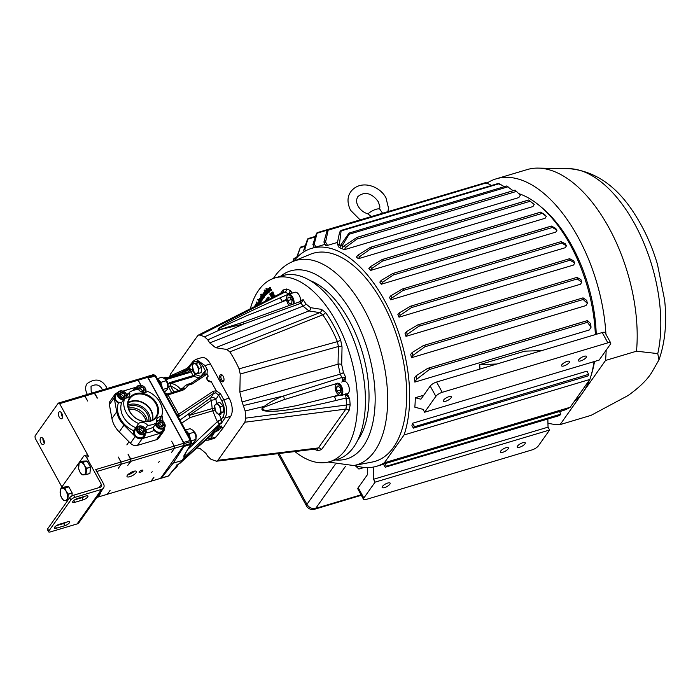 <?xml version="1.0" encoding="UTF-8"?>
<svg xmlns="http://www.w3.org/2000/svg" width="700" height="700" viewBox="0 0 700 700"><rect width="100%" height="100%" fill="white"/><g stroke="black" fill="none" stroke-linecap="round" stroke-linejoin="round"><path stroke-width="1.05" d="M145.688 416.299A13.799 10.885 -144.7 0 1 147.28 421.479A13.781 10.876 35.3 0 0 145.679 416.299A13.781 10.876 35.3 0 0 128.433 408.135A13.799 10.885 -144.7 0 1 145.688 416.299M128.109 406.56A13.799 10.885 -144.7 0 1 147.315 413.989A13.799 10.885 -144.7 0 1 148.864 421.269M129.57 411.469A16.537 13.055 35.3 0 0 150.596 421.164A16.537 13.055 35.3 0 0 156.59 403.401A16.537 13.055 35.3 0 0 135.564 393.706A16.537 13.055 35.3 0 0 129.57 411.469M129.85 411.626A15.934 12.574 35.3 0 0 155.575 417.34A15.934 12.574 35.3 0 0 155.881 403.848A15.934 12.574 35.3 0 0 142.59 394.231A15.934 12.574 35.3 0 0 129.596 398.93A15.934 12.574 35.3 0 0 129.85 411.626M152.539 419.93A15.558 12.276 35.3 0 0 151.086 410.27A15.558 12.276 35.3 0 0 128.153 402.649M151.961 420.236A15.076 11.9 35.3 0 0 150.701 410.384A15.076 11.9 35.3 0 0 128.056 403.296M150.308 420.901A15.076 11.9 35.3 0 0 148.566 413.394A15.076 11.9 35.3 0 0 127.977 405.081M145.136 433.947A6.274 4.953 -144.7 0 1 144.419 436.879A6.274 4.953 -144.7 0 1 139.291 438.541A6.274 4.953 -144.7 0 1 134.181 434.779A6.274 4.953 -144.7 0 1 133.639 430.736A23.258 18.358 -144.7 0 1 118.414 402.929L121.8 402.325L124.749 398.16A6.274 4.953 35.3 0 0 129.106 396.384A6.274 4.953 35.3 0 0 129.544 392.219L126.98 395.841M144.34 436.975A6.274 4.953 35.3 0 0 144.987 434.158M145.311 428.654L147.674 425.32A20.676 16.31 35.3 0 0 156.607 422.651L153.659 426.816L153.352 428.864L154.009 430.29A23.258 18.358 -144.7 0 1 145.81 432.941M163.345 431.296A6.274 4.953 35.3 0 0 163.992 428.479M164.141 428.269A6.274 4.953 -144.7 0 1 163.424 431.2A6.274 4.953 -144.7 0 1 154.009 430.29M129.544 392.219A20.676 16.31 35.3 0 1 138.486 389.55A6.274 4.953 35.3 0 0 147.525 391.352A20.676 16.31 35.3 0 1 161.403 416.71A6.274 4.953 35.3 0 0 157.054 418.486A6.274 4.953 35.3 0 0 156.607 422.651M118.414 402.929A6.274 4.953 -144.7 0 1 114.992 399.744A6.274 4.953 -144.7 0 1 115.001 394.59A6.274 4.953 -144.7 0 1 117.521 392.936M117.696 392.691L117.18 392.849A6.422 5.066 35.3 0 0 114.861 394.467A6.422 5.066 35.3 0 0 114.188 397.889L116.734 411.801A24.395 19.25 35.3 0 0 119.28 418.845A24.395 19.25 35.3 0 0 124.014 425.145L135.222 436.485A6.51 5.136 35.3 0 0 142.24 438.62L161.245 432.941A6.51 5.136 35.3 0 0 163.599 431.296A6.51 5.136 35.3 0 0 164.316 428.033M114.861 394.467L110.066 401.231A6.422 5.066 35.3 0 0 109.384 404.661L111.939 418.574A24.395 19.25 35.3 0 0 114.485 425.618A24.395 19.25 35.3 0 0 119.219 431.918L130.428 443.249A6.51 5.136 35.3 0 0 137.445 445.384L156.45 439.705A6.51 5.136 35.3 0 0 158.804 438.069L163.599 431.296M124.749 398.16A20.676 16.31 35.3 0 0 126.192 412.475A20.676 16.31 35.3 0 0 138.635 423.509L133.639 430.736M136.675 387.047A6.422 5.066 35.3 0 0 136.185 387.17L122.885 391.142M163.126 421.654L161.91 415.188M133.367 390.373A6.274 4.953 -144.7 0 1 134.006 388.911A6.274 4.953 -144.7 0 1 136.526 387.257M147.674 425.32A6.274 4.953 35.3 0 0 138.635 423.509M158.926 420.21L161.403 416.71M117.372 393.146A6.274 4.953 35.3 0 0 114.931 394.695M136.377 387.467A6.274 4.953 35.3 0 0 133.936 389.016M136.553 428.181A6.274 4.953 35.3 0 0 134.173 429.651M125.466 398.178A4.48 3.535 35.3 0 0 125.02 392.534A4.48 3.535 35.3 0 0 119.14 391.947A4.48 3.535 35.3 0 0 119.822 397.399A4.48 3.535 35.3 0 0 124.364 398.711M123.611 399.77A5.171 4.078 -144.7 0 1 119.175 398.116A5.171 4.078 -144.7 0 1 117.959 392.324A5.171 4.078 -144.7 0 1 125.178 392.499A5.171 4.078 -144.7 0 1 126.56 398.037M124.154 393.339A2.984 2.354 35.3 0 0 122.824 392.551A2.984 2.354 35.3 0 0 120.234 392.954A2.984 2.354 35.3 0 0 119.822 395.36A2.984 2.354 35.3 0 0 122.01 397.373A2.984 2.354 35.3 0 0 124.609 396.97A2.984 2.354 35.3 0 0 125.011 394.564A2.984 2.354 35.3 0 0 124.154 393.339M123.778 393.759L122.824 392.551L120.234 392.954L119.822 395.36L122.01 397.373L124.609 396.97L125.011 394.564L123.778 393.759M117.959 392.324L115.754 395.43A5.171 4.078 35.3 0 0 116.97 401.231A5.171 4.078 35.3 0 0 121.074 402.894M123.497 397.311L123.638 396.506L121.45 394.502L119.831 394.748M123.638 396.506L125.011 394.564M121.45 394.502L122.824 392.551M144.471 392.499A4.48 3.535 35.3 0 0 144.025 386.855A4.48 3.535 35.3 0 0 139.055 385.683A4.48 3.535 35.3 0 0 137.428 389.594M136.482 389.69A5.171 4.078 -144.7 0 1 136.964 386.645A5.171 4.078 -144.7 0 1 144.183 386.82A5.171 4.078 -144.7 0 1 145.565 392.359M141.199 391.755A2.984 2.354 35.3 0 0 143.614 391.3A2.984 2.354 35.3 0 0 144.016 388.885A2.984 2.354 35.3 0 0 143.159 387.669A2.984 2.354 35.3 0 0 141.829 386.881A2.984 2.354 35.3 0 0 139.239 387.275A2.984 2.354 35.3 0 0 138.827 389.69A2.984 2.354 35.3 0 0 139.178 390.32M141.015 391.694L143.614 391.3L144.016 388.885L141.829 386.881L139.239 387.275L138.827 389.69L139.554 390.661M136.964 386.645L134.759 389.751A5.171 4.078 35.3 0 0 134.584 390.031M142.502 391.632L142.643 390.828L140.455 388.824L138.836 389.069M142.643 390.828L144.016 388.885M140.455 388.824L141.829 386.881M156.485 422.835A4.48 3.535 35.3 0 0 158.008 426.755A4.48 3.535 35.3 0 0 163.888 427.341A4.48 3.535 35.3 0 0 163.205 421.89A4.48 3.535 35.3 0 0 156.564 422.511M156.336 421.435A5.171 4.078 -144.7 0 1 163.362 421.864A5.171 4.078 -144.7 0 1 164.579 427.656A5.171 4.078 -144.7 0 1 157.36 427.481A5.171 4.078 -144.7 0 1 155.558 424.139M162.339 422.704A2.984 2.354 35.3 0 0 161.018 421.916A2.984 2.354 35.3 0 0 158.419 422.319A2.984 2.354 35.3 0 0 158.016 424.725A2.984 2.354 35.3 0 0 160.204 426.738A2.984 2.354 35.3 0 0 162.794 426.335A2.984 2.354 35.3 0 0 163.196 423.929A2.984 2.354 35.3 0 0 162.339 422.704M161.963 423.124L161.018 421.916L158.419 422.319L158.016 424.725L160.204 426.738L162.794 426.335L163.196 423.929L161.963 423.124M153.388 427.473A5.171 4.078 35.3 0 0 155.155 430.588A5.171 4.078 35.3 0 0 162.374 430.771L164.579 427.656M161.691 426.668L161.822 425.871L159.635 423.859L158.025 424.104M161.822 425.871L163.196 423.929M159.635 423.859L161.018 421.916M144.2 427.569A4.48 3.535 35.3 0 0 138.32 426.983A4.48 3.535 35.3 0 0 139.002 432.434A4.48 3.535 35.3 0 0 144.883 433.02A4.48 3.535 35.3 0 0 144.2 427.569M138.355 433.16A5.171 4.078 -144.7 0 1 137.139 427.359A5.171 4.078 -144.7 0 1 144.357 427.543A5.171 4.078 -144.7 0 1 145.574 433.335A5.171 4.078 -144.7 0 1 138.355 433.16M143.334 428.382A2.984 2.354 35.3 0 0 142.004 427.595A2.984 2.354 35.3 0 0 139.414 427.989A2.984 2.354 35.3 0 0 139.011 430.404A2.984 2.354 35.3 0 0 141.19 432.408A2.984 2.354 35.3 0 0 143.789 432.014A2.984 2.354 35.3 0 0 144.191 429.599A2.984 2.354 35.3 0 0 143.334 428.382M142.957 428.794L142.004 427.595L139.414 427.989L139.011 430.404L141.19 432.408L143.789 432.014L144.191 429.599L142.957 428.794M137.139 427.359L134.934 430.465A5.171 4.078 35.3 0 0 136.15 436.266A5.171 4.078 35.3 0 0 143.369 436.441L145.574 433.335M142.686 432.346L142.817 431.541L140.63 429.537L139.02 429.783M142.817 431.541L144.191 429.599M140.63 429.537L142.004 427.595M220.106 375.051A3.789 1.977 -106.6 0 0 220.482 380.091A3.789 1.977 -106.6 0 0 223.554 381.342A3.789 1.977 -106.6 0 0 223.851 380.713A3.789 1.977 -106.6 0 0 222.136 374.973A3.789 1.977 -106.6 0 0 220.106 375.051M222.477 375.305A2.905 1.522 -106.6 0 0 221.716 375.191A2.905 1.522 -106.6 0 0 221.226 375.567A2.905 1.522 -106.6 0 0 221.279 378.945A2.905 1.522 -106.6 0 0 223.379 380.765A2.905 1.522 -106.6 0 0 223.869 380.389A2.905 1.522 -106.6 0 0 223.956 380.257M294.928 451.57A95.865 50.102 -106.6 0 0 329.656 461.685A95.865 50.102 -106.6 0 0 345.791 449.418A95.865 50.102 -106.6 0 0 344.033 338.047A95.865 50.102 -106.6 0 0 274.785 277.988A95.865 50.102 -106.6 0 0 258.65 290.255A95.865 50.102 -106.6 0 0 250.329 308.761M274.785 277.988L282.721 275.616A95.865 50.102 73.4 0 1 351.969 335.676A95.865 50.102 73.4 0 1 353.727 447.046A95.865 50.102 73.4 0 1 337.592 459.314L329.656 461.685M264.582 301.525L265.221 301.201M265.379 301.123L265.361 300.046L266.035 300.79M270.602 290.168L269.395 288.689L269.885 287.315L270.629 287.516L270.576 288.19L269.815 288.129L271.39 289.389L271.206 290.78L270.095 290.675L270.13 290.027L270.944 290.027M269.885 287.315L270.629 287.516L270.113 288.356M269.43 289.8L268.389 288.435L267.899 288.662L269.483 289.922L268.223 290.868L269.027 291.34L269.701 290.806L269.22 292.04M269.797 289.686L268.616 290.789L269.369 291.2M269.281 290.745L270.069 290.675L269.404 292.031M259.219 298.988L259.998 298.13L261.616 300.536L261.354 300.974L259.796 299.066L261.257 301.683L260.96 302.164L258.956 299.434L259.402 298.909M259.534 298.322L260.339 297.99L259.875 298.183L260.881 298.559L262.001 300.44L261.354 300.974M260.662 302.689L260.024 303.257L257.74 299.6L258.002 299.119L260.662 302.689L260.024 303.257M259.402 302.785L258.554 303.826L258.65 302.312L259.402 302.785L258.554 303.826M257.889 304.92L256.252 302.54L256.489 302.015L258.659 304.535M256.034 304.08L257.714 305.016M347.27 393.724L349.703 398.991L346.08 398.02L335.711 400.531C314.072 405.825 294.752 409.334 277.725 411.049C263.174 411.924 258.668 410.375 264.18 406.411C270.349 401.887 276.771 398.422 283.465 395.999L341.819 377.501L345.634 377.169L344.951 381.308M292.329 293.09L290.299 290.491L289.065 293.886L279.598 298.051C259.814 306.723 242.953 314.729 229.005 322.07C217.49 328.475 215.127 330.846 221.909 329.201L243.968 323.864L301.149 303.223L303.257 299.766L300.606 300.326M261.126 296.205L261.739 296.021M263.025 298.305L262.491 299.329L261.074 298.69L260.794 296.345L261.441 296.179L260.601 294.691L261.231 294.123L263.498 298.156L262.64 298.322L262.351 299.477M262.246 294.473L263.751 296.529L263.069 293.422L264.224 295.803L264.084 297.168L263.13 297.019L261.94 294.866L262.596 294.315L264.084 296.389M263.069 293.422L264.591 295.697L264.451 297.098L263.13 297.019M264.171 292.276L264.88 292.276L264.171 292.276M264.889 292.373L264.906 292.994L264.154 293.046L265.781 294.017L265.755 295.54L264.679 295.636L264.644 294.954L265.431 294.831M264.521 290.106L265.562 291.629L266.192 294.613L264.197 290.447L264.871 289.957L265.37 290.99M265.825 291.672L266.892 294.184L266.192 294.613M266.691 290.517L267.575 293.536L266.866 293.939L265.457 290.859L265.912 290.517M266.831 289.371L266.376 288.33L266.831 289.371M268.537 292.688L267.803 293.072L266.787 289.634L268.537 292.688L267.803 293.072M266.56 298.856L267.662 299.967M266.543 298.874L267.619 299.871M267.977 299.81L267.811 297.281L269.062 297.281L268.152 297.15L269.062 297.281L268.966 297.902L268.126 297.946L269.334 299.723M270.007 298.777L270.463 298.55M271.784 297.876L269.719 294.053L270.384 293.676L271.092 294.98M270.034 293.825L271.504 296.564L270.664 293.37L271.285 293.029L272.029 294.324M270.935 293.178L272.475 295.864L271.565 292.723L272.239 292.338L273.578 296.966M272.099 295.942L272.51 297.509M274.636 296.371L273.919 296.651L272.256 292.25L272.939 291.9L274.636 296.371L273.919 296.651M197.067 447.956L199.876 448.394L205.774 453.206L207.725 456.26L210.919 459.261L216.466 461.221L217.928 460.285L244.886 422.223L245.691 418.136L346.596 404.994L346.08 398.02A3.447 1.479 -103.6 0 0 344.838 394.45M337.969 383.154L284.104 399.639L264.477 406.998A3.447 0.866 52.7 0 0 264.18 406.411L245.157 410.944L245.691 418.136M245.157 410.944L242.078 401.966L239.855 391.965L240.214 374.027L239.085 368.821A75.88 39.655 -106.6 0 0 229.828 351.908L226.756 349.457L215.635 347.716L308.892 310.931L319.856 312.637L322.744 314.816L229.828 351.908M209.737 342.904L207.778 339.85L243.968 323.864A3.447 1.549 -108.4 0 0 242.086 322.551L299.101 301.971A3.447 1.619 -111.4 0 1 301.149 303.223L303.004 306.119L209.737 342.904L215.635 347.716M207.778 339.85L204.593 336.849L200.218 335.072L198.424 335.081L197.584 335.825L170.625 373.887L169.846 376.162M345.678 393.873L349.703 398.991L350.158 405.037A2.756 0.91 -4.3 0 0 346.596 404.994L345.887 409.08L244.886 422.223M341.731 382.086A3.447 1.522 74 0 0 341.819 377.501L340.261 374.185L338.047 364.184L338.398 346.5L337.418 341.626A85.776 44.835 -106.6 0 0 322.744 314.816A2.756 1.286 -35.4 0 0 325.517 312.428L321.484 309.374A2.756 2.284 -81.1 0 1 319.856 312.637L226.756 349.457M239.085 368.821L337.418 341.626A2.756 0.464 -22.6 0 0 340.672 340.095L342.037 346.911A2.756 1.225 1.1 0 0 338.398 346.5L240.214 374.027M264.477 406.998C259.499 410.034 266.289 410.69 268.581 410.121L277.97 409.062L296.739 405.606L339.001 395.054M335.711 400.531A3.447 1.479 -103.6 0 0 334.127 396.602L339.868 395.211M243.714 405.475L283.465 395.999A3.447 1.558 70.9 0 1 284.104 399.639M342.457 377.37A3.447 0.691 73.5 0 1 343.096 381.684L345.634 377.169L343.429 372.461A2.756 0.639 -25 0 1 340.261 374.185L242.078 401.966M314.178 449.199L317.817 450.677A2.756 2.17 112.1 0 0 316.776 448.884M350.158 405.037L349.029 410.769L321.501 449.619A2.756 2.179 35.3 0 0 318.369 447.93L316.873 448.866L216.466 461.221M291.594 293.309L290.299 290.491L286.624 288.995A2.756 2.17 -67.9 0 1 284.821 292.162L289.065 293.886A3.447 1.662 66.3 0 1 289.284 294M305.882 303.879A2.756 1.129 -32.6 0 1 303.004 306.119L308.892 310.931A2.756 2.284 -81.1 0 0 310.52 307.659L305.882 303.879L303.257 299.766L299.845 301.604A3.447 0.989 -121.2 0 1 301.683 302.899M198.424 335.081L283.098 292.136L284.821 292.162L200.218 335.072M231.595 325.999L242.086 322.551A3.447 1.549 -108.4 0 0 241.938 322.63L221.778 329C215.959 330.488 220.701 327.416 222.827 326.559L247.362 315.429L286.624 300.064M279.598 298.051A3.447 1.662 66.3 0 1 282.021 301.42L286.545 299.425M204.593 336.849L221.778 329M255.395 306.189L254.993 305.629L255.85 304.115L257.373 305.183M256.988 305.489L256.244 304.902L255.841 305.961M256.244 304.902L255.719 305.445L256.174 305.795M256.602 304.832L256.086 305.366M256.489 302.015L258.326 304.701M258.65 302.312L259.026 302.881M258.002 299.119L260.286 302.785M259.928 298.953L259.875 300.055L261.257 301.683M260.873 301.77L260.601 302.216M260.794 296.345L261.441 296.179M260.881 294.271L262.841 298.672M262.045 297.22L261.205 296.861L261.354 298.261L262.203 298.637L261.572 296.783L261.713 298.139L262.535 298.506M261.713 298.139L262.203 298.637M262.386 297.132L261.572 296.783M265.099 294.963L263.821 293.755L263.839 292.416L264.88 292.276M263.839 292.416L264.512 292.399L264.495 293.309M264.127 293.431L265.414 294.14L265.387 295.61L264.679 295.636M265.738 290.596L265.974 291.095L266.201 290.132L266.56 292.233L267.575 293.536M266.017 289.135L266.464 289.441L266.376 288.33M266.035 288.47L266.473 288.767L266.035 288.47M266.787 289.634L268.152 292.766M269.666 291.909L267.811 290.946L267.899 288.662M268.004 290.29L268.887 289.616L268.17 289.266L268.004 290.29M268.887 289.616L268.17 289.266L268.363 290.132M269.553 287.455L270.252 287.639L269.553 287.455M269.745 288.479L271.023 289.502L270.839 290.85L270.095 290.675M265.361 300.046L265.685 300.965M266.385 301.297L266.21 299.014M267.339 300.195L266.543 299.67L266.656 300.983M266.683 299.582L267.024 300.86M267.811 297.281L268.686 297.395L268.126 297.946L268.529 299.206M268.161 299.32L269.001 299.863L269.5 299.04M272.886 297.316L271.355 294.656L272.16 297.684M271.88 292.495L273.28 297.115M272.58 292.049L274.251 296.45M198.992 368.349L196.28 363.396L198.896 362.618L193.086 363.51L192.474 366.152L193.594 371.166L195.326 373.529L198.511 373.415L198.992 368.349L201.609 367.57L198.896 362.618M198.511 373.415L201.127 372.636L201.609 367.57M196.28 363.396L193.086 363.51M192.474 366.152A5.171 2.704 73.4 0 1 194.311 363.562A5.171 2.704 73.4 0 1 197.26 365.986A5.171 2.704 73.4 0 1 198.38 370.991A5.171 2.704 73.4 0 1 196.543 373.59A5.171 2.704 73.4 0 1 193.594 371.166A5.171 2.704 73.4 0 1 192.474 366.152M220.439 406.665L217.131 403.174L219.748 402.395L223.046 405.886L220.439 406.665L220.474 409.649A5.171 2.704 73.4 0 1 219.634 413.648L221.252 412.405L220.474 409.649A5.171 2.704 73.4 0 0 218.409 405.029A5.171 2.704 73.4 0 0 215.513 404.416L214.646 405.431L215.469 411.171L218.768 414.662L219.634 413.648A5.171 2.704 73.4 0 1 216.737 413.026A5.171 2.704 73.4 0 1 214.681 408.415A5.171 2.704 73.4 0 1 215.513 404.416L217.131 403.174M221.252 412.405L223.869 411.626L223.046 405.886M218.768 414.662L221.384 413.884M222.626 412.755L223.869 411.626M292.985 304.342A5.819 3.036 -106.6 0 0 291.918 297.658A5.819 3.036 -106.6 0 0 286.755 296.704A5.819 3.036 -106.6 0 0 287.787 303.485A5.819 3.036 -106.6 0 0 289.38 305.506A5.819 3.036 -106.6 0 0 289.572 305.646L289.38 305.506M286.851 296.424A6.457 3.377 73.4 0 1 286.939 296.118A6.457 3.377 73.4 0 1 288.531 294.219A6.457 3.377 73.4 0 1 292.679 297.176A6.457 3.377 73.4 0 1 294.009 303.949M300.615 301.061A6.457 3.377 -106.6 0 0 299.189 295.234A6.457 3.377 -106.6 0 0 295.041 292.276L288.531 294.219M290.176 297.194L288.05 297.264L287.726 300.641L289.537 303.949L291.664 303.87L291.979 300.493L290.176 297.194M291.716 303.293L289.537 303.949M291.454 299.53L287.726 300.641M339.517 385.079A5.819 3.036 -106.6 0 0 335.484 385.7A5.819 3.036 -106.6 0 0 337.645 394.074A5.819 3.036 -106.6 0 0 338.109 394.511A5.819 3.036 -106.6 0 0 341.863 392.648A5.819 3.036 -106.6 0 0 339.517 385.079M337.26 383.224A6.457 3.377 73.4 0 1 340.148 384.414A6.457 3.377 73.4 0 1 342.808 390.941A6.457 3.377 73.4 0 1 340.961 395.605A6.457 3.377 73.4 0 1 339.264 395.351M340.961 395.605L347.471 393.662A6.457 3.377 -106.6 0 0 349.317 388.999A6.457 3.377 -106.6 0 0 346.658 382.471A6.457 3.377 -106.6 0 0 343.77 381.281M338.039 385.744L336.376 387.249L336.928 391.072L339.132 393.4L340.786 391.904L340.235 388.071L338.039 385.744M338.783 386.531L336.376 387.249M340.515 390.005L336.928 391.072M561.837 364.752A4.55 1.47 151.3 0 0 561.566 365.829A4.55 1.47 151.3 0 0 565.075 365.505A4.55 1.47 151.3 0 0 569.266 362.539A4.55 1.47 151.3 0 0 569.546 361.463A4.55 1.47 151.3 0 0 566.029 361.786A4.55 1.47 151.3 0 0 561.837 364.752M500.657 451.115A4.55 1.47 151.3 0 0 500.377 452.183A4.55 1.47 151.3 0 0 503.895 451.867A4.55 1.47 151.3 0 0 508.086 448.892A4.55 1.47 151.3 0 0 508.358 447.816A4.55 1.47 151.3 0 0 504.84 448.14A4.55 1.47 151.3 0 0 500.657 451.115M371.262 216.492L367.946 213.938M586.154 357.49A4.55 1.47 -28.7 0 1 581.962 360.465A4.55 1.47 -28.7 0 1 578.454 360.789A4.55 1.47 -28.7 0 1 578.725 359.713A4.55 1.47 -28.7 0 1 582.916 356.738A4.55 1.47 -28.7 0 1 586.434 356.414A4.55 1.47 -28.7 0 1 586.154 357.49M382.436 486.43A4.55 1.47 151.3 0 0 382.156 487.498A4.55 1.47 151.3 0 0 385.674 487.183A4.55 1.47 151.3 0 0 389.865 484.207A4.55 1.47 151.3 0 0 390.136 483.131A4.55 1.47 151.3 0 0 386.619 483.455A4.55 1.47 151.3 0 0 382.436 486.43M517.545 446.066A4.55 1.47 151.3 0 0 517.265 447.142A4.55 1.47 151.3 0 0 520.782 446.819A4.55 1.47 151.3 0 0 524.974 443.844A4.55 1.47 151.3 0 0 525.245 442.776A4.55 1.47 151.3 0 0 521.736 443.091A4.55 1.47 151.3 0 0 517.545 446.066M451.045 397.854A4.55 1.47 -28.7 0 1 446.854 400.82A4.55 1.47 -28.7 0 1 443.345 401.144A4.55 1.47 -28.7 0 1 443.616 400.067A4.55 1.47 -28.7 0 1 447.808 397.101A4.55 1.47 -28.7 0 1 451.325 396.777A4.55 1.47 -28.7 0 1 451.045 397.854M574.192 401.572A110.267 57.627 -106.6 0 0 582.811 392.534L605.544 360.447L636.501 351.199L657.773 353.605L658.954 359.914L652.12 371.822C647.675 379.356 639.651 387.257 628.058 395.544L591.045 415.363L560.087 424.611L582.811 392.534A110.267 57.627 -106.6 0 0 589.505 379.96M590.984 375.891A110.267 57.627 -106.6 0 0 594.519 361.471M596.225 334.329A110.267 57.627 -106.6 0 0 540.347 206.395M393.435 447.44A108.544 56.726 -106.6 0 0 390.329 318.684A108.544 56.726 -106.6 0 0 310.17 254.345L292.836 261.52A106.619 55.729 73.4 0 1 371.578 324.73A106.619 55.729 73.4 0 1 374.631 451.202A106.619 55.729 73.4 0 1 353.78 465.552L372.207 462.044A108.544 56.726 -106.6 0 0 393.435 447.44M310.179 280.621A89.591 46.821 73.4 0 1 362.119 351.549A89.591 46.821 73.4 0 1 358.085 439.688A89.591 46.821 73.4 0 1 357.814 440.064M354.97 465.448L358.873 469L364.105 467.434M358.277 468.668L356.457 465.92M323.908 242.069A117.154 61.233 73.4 0 1 325.561 242.025L327.521 245.394A113.706 59.43 -106.6 0 0 325.605 245.376L323.908 242.069L326.9 231.227L327.976 229.696L485.616 182.612M327.521 245.394L337.496 242.41M392.717 273.516L381.132 280.455L379.811 282.1A113.706 59.43 73.4 0 1 381.29 284.235L555.809 232.102L556.972 230.239L552.466 227.456L551.372 226.065L392.717 273.516C394.1 273.297 394.293 273.796 393.277 275.012L552.466 227.456M344.312 249.716A113.706 59.43 -106.6 0 0 339.185 247.634L337.225 243.828A117.154 61.233 73.4 0 1 339.386 244.545L340.865 247.091L340.769 245.053A117.154 61.233 73.4 0 1 342.23 245.648L342.44 247.721L343.621 246.26A117.154 61.233 73.4 0 1 345.809 247.319L344.312 249.716L518.831 197.584L520.327 195.186L515.095 190.111L357 237.388C358.015 237.361 357.98 237.93 356.912 239.076L516.766 191.327M370.396 247.328L357.919 255.176L356.361 257.11A113.706 59.43 73.4 0 1 358.391 258.703L532.91 206.57L534.205 204.479L528.666 199.99L370.396 247.328C371.569 247.231 371.613 247.774 370.527 248.946L530.163 201.259M382.2 259.516L370.256 266.805L368.856 268.546A113.706 59.43 73.4 0 1 370.562 270.428L545.081 218.295L546.289 216.361L540.663 212.126L382.2 259.516C383.486 259.368 383.6 259.884 382.541 261.074L541.957 213.456M595.341 334.591A113.706 59.43 -106.6 0 0 570.264 244.834A113.706 59.43 -106.6 0 0 519.015 193.707M594.046 361.611A113.706 59.43 -106.6 0 1 589.864 379.444L404.084 434.945A113.706 59.43 -106.6 0 0 384.484 300.326A113.706 59.43 -106.6 0 0 311.561 248.369A113.706 59.43 -106.6 0 0 293.738 261.152M390.757 295.864A117.154 61.233 73.4 0 1 391.912 297.981L402.885 290.544C403.812 289.31 403.55 288.838 402.098 289.118L390.757 295.864L389.463 297.465A113.706 59.43 73.4 0 1 390.119 298.646A113.706 59.43 73.4 0 1 390.757 299.836L565.276 247.704L566.431 245.849L561.855 243.057L561.067 241.631L565.276 243.731A117.154 61.233 -106.6 0 1 566.431 245.849M399.192 312.935A117.154 61.233 73.4 0 1 400.199 315.28L399.017 317.179A113.706 59.43 -106.6 0 0 397.889 314.545L399.192 312.935L410.392 306.259C411.88 305.926 412.213 306.381 411.39 307.624L570.141 260.199L569.581 258.703L573.702 260.803A117.154 61.233 -106.6 0 1 574.718 263.148L570.141 260.199M399.017 317.179L573.528 265.046L574.718 263.148M412.178 352.485A117.154 61.233 73.4 0 1 412.842 355.486L411.442 357.717A113.706 59.43 -106.6 0 0 410.725 354.287L412.178 352.485L423.412 345.555C424.909 345.135 425.39 345.546 424.856 346.789L583.179 299.495L583.048 297.868L586.696 300.352A117.154 61.233 -106.6 0 1 587.352 303.354L583.179 299.495M411.442 357.717L585.961 305.585L587.352 303.354M406.385 331.721A117.154 61.233 73.4 0 1 407.243 334.346L405.983 336.359A113.706 59.43 -106.6 0 0 405.037 333.392L406.385 331.721L417.541 325.001C419.046 324.625 419.449 325.054 418.757 326.305L577.299 278.941L576.949 277.384L580.904 279.589A117.154 61.233 -106.6 0 1 581.761 282.214L577.299 278.941M405.983 336.359L580.501 284.226L581.761 282.214M412.475 423.273L586.994 371.14L588.63 374.334L414.592 426.711L412.475 423.273A113.706 59.43 73.4 0 1 411.924 425.635L413.368 428.111L587.886 375.979L588.429 375.209A117.154 61.233 -106.6 0 0 588.63 374.334M591.028 327.267L589.347 329.963L414.829 382.095L416.509 379.4L429.345 369.53L587.457 322.297L591.028 327.267A117.154 61.233 -106.6 0 0 590.66 323.645L587.466 320.582L427.691 368.358C429.152 367.92 429.704 368.314 429.345 369.53M416.509 379.4A117.154 61.233 73.4 0 0 416.141 375.777L414.47 377.86A113.706 59.43 73.4 0 1 414.829 382.095M479.938 369.066A113.706 59.43 -106.6 0 0 479.701 364.613L524.738 351.164L541.923 350.551L602.227 332.535A5.425 1.75 -28.7 0 1 605.062 332.649L610.706 342.947A5.425 1.75 151.3 0 0 607.871 342.834L602.227 332.535M610.706 342.947A5.425 1.75 151.3 0 1 610.374 344.234L599.139 360.098L424.62 412.23L423.054 409.369L414.838 407.19A113.706 59.43 -106.6 0 0 415.301 397.731L423.736 395.211M367.964 213.911A7.709 2.485 -28.7 0 1 374.911 209.676A7.709 2.485 -28.7 0 1 379.986 209.405L382.506 213.141M559.571 411.635L562.424 410.786A113.706 59.43 -106.6 0 0 570.133 407.295L384.352 462.787A113.706 59.43 -106.6 0 1 376.652 466.279A113.706 59.43 -106.6 0 1 354.743 465.369M385.219 467.241L383.46 464.214A113.706 59.43 -106.6 0 0 384.991 463.645L559.51 411.512L560.849 414.129L559.624 415.52L385.787 467.031A117.154 61.233 73.4 0 1 385.219 467.241L385.709 467.477M373.249 467.093L373.52 479.281L375.086 482.142L363.842 498.006A5.425 1.75 151.3 0 0 363.519 499.284L357.875 488.985A5.425 1.75 -28.7 0 1 358.207 487.707L367.526 474.556L367.377 467.6M560.849 414.129L386.339 466.261L384.991 463.645M416.141 375.777L427.691 368.358M587.545 320.609L587.457 322.297M400.199 315.28L411.39 307.624M410.392 306.259L569.581 258.703M412.842 355.486L424.856 346.789M423.412 345.555L583.048 297.868M407.243 334.346L418.757 326.305M417.541 325.001L576.949 277.384M402.098 289.118L561.067 241.631M391.912 297.981L390.757 299.836M381.132 280.455A117.154 61.233 73.4 0 1 382.454 282.371L393.277 275.012M382.454 282.371L381.29 284.235M556.972 230.239A117.154 61.233 -106.6 0 0 555.651 228.322L551.469 226.091M345.809 247.319L356.912 239.076M343.621 246.26L357 237.388M357.919 255.176A117.154 61.233 73.4 0 1 359.695 256.611L370.527 248.946M359.695 256.611L358.391 258.703M534.205 204.479A117.154 61.233 -106.6 0 0 533.724 204.076L528.719 200.034L370.991 247.144M370.256 266.805A117.154 61.233 73.4 0 1 371.77 268.494L382.541 261.074M371.77 268.494L370.562 270.428M546.289 216.361A117.154 61.233 -106.6 0 0 544.775 214.673L540.733 212.161M386.339 466.261L385.787 467.031M414.12 426.466A117.154 61.233 73.4 0 1 413.91 427.341L413.368 428.111M513.117 190.697L507.08 186.375M342.23 245.648L349.099 234.264L348.976 233.091L340.769 245.053M504.35 186.681L499.214 183.697C498.164 183.269 498.251 183.47 499.476 184.293M339.386 244.545L341.101 230.93L499.214 183.697M337.225 243.828L339.614 232.05L341.101 230.93L340.777 230.501L498.461 183.4M304.308 251.58L303.686 250.364A117.154 61.233 73.4 0 1 304.789 249.436L308.044 238.586L315.525 236.346M304.789 249.436L305.602 250.845M303.686 250.364L307.204 240.039C307.816 238.665 308.096 238.35 308.035 239.111L315.341 236.924M491.549 185.465L486.491 182.875C485.293 182.499 485.31 182.726 486.535 183.54M325.561 242.025L328.169 230.169L486.491 182.875M314.414 247.52L312.9 244.571A117.154 61.233 73.4 0 1 314.248 244.046L317.205 232.645L475.466 185.64M314.248 244.046L315.989 247.047M312.9 244.571L316.234 234.132C316.864 232.767 317.214 232.435 317.284 233.144L327.512 230.09M296.94 257.749L300.239 247.73L296.363 258.072M305.078 246.286L300.239 247.73L300.326 247.179L305.27 245.7M293.011 261.45L293.842 258.904L296.257 258.178M292.845 261.52L293.983 258.335L296.529 257.574M589.864 379.444L570.133 407.295M404.084 434.945L384.352 462.787M413.91 427.341L414.592 426.711M588.429 375.209L588.508 374.762M442.216 392.315A5.425 1.75 151.3 0 0 435.855 396.366L430.22 386.067A5.425 1.75 -28.7 0 1 436.581 382.025L442.216 392.315L607.871 342.834M424.62 412.23L435.855 396.366M436.581 382.025L541.923 350.551M430.22 386.067L420.901 399.219L415.301 397.731M363.519 499.284A5.425 1.75 151.3 0 0 366.345 499.398L532 449.916A5.425 1.75 151.3 0 0 538.361 445.874L549.605 430.01L375.086 482.142M373.52 479.281L548.039 427.149L549.605 430.01M547.855 419.037L548.039 427.149M479.701 364.613L496.886 364.009M605.544 360.447A127.496 66.631 -106.6 0 0 606.156 350.184M605.92 334.215A127.496 66.631 -106.6 0 0 496.204 178.832A127.496 66.631 -106.6 0 0 486.972 183.111M547.942 423.141A127.496 66.631 -106.6 0 0 560.087 424.611M636.501 351.199A127.496 66.631 -106.6 0 0 538.151 168.105A127.496 66.631 -106.6 0 0 527.17 169.584L496.204 178.832M61.259 412.598A3.657 1.916 -106.6 0 0 62.038 416.255A3.657 1.916 -106.6 0 0 62.606 417.086M61.828 413.429A3.657 1.916 73.4 0 1 61.574 418.766A3.657 1.916 73.4 0 1 59.229 417.095A3.657 1.916 73.4 0 1 59.483 411.757A3.657 1.916 73.4 0 1 61.828 413.429M42.954 438.436A3.657 1.916 -106.6 0 0 43.732 442.094A3.657 1.916 -106.6 0 0 44.301 442.925M43.523 439.267A3.657 1.916 73.4 0 1 43.269 444.605A3.657 1.916 73.4 0 1 40.924 442.934A3.657 1.916 73.4 0 1 41.169 437.596A3.657 1.916 73.4 0 1 43.523 439.267M213.159 431.375A2.984 0.963 151.3 0 0 214.646 431.471A2.984 0.963 151.3 0 0 217.289 430.124A2.984 0.963 151.3 0 0 218.435 428.601A2.984 0.963 151.3 0 0 218.26 428.382A2.984 0.963 151.3 0 0 216.93 428.426A2.984 0.963 151.3 0 0 215.574 428.969A2.984 0.963 151.3 0 0 214.9 429.354M146.107 421.523A13.781 10.876 35.3 0 0 144.699 417.681A13.781 10.876 35.3 0 0 128.782 409.246M158.515 462.289L159.609 461.414L158.515 462.289M151.174 472.649L152.268 471.782L151.174 472.649M140.21 472.343A2.152 0.691 151.3 0 0 142.161 471.31A2.152 0.691 151.3 0 0 142.861 470.225A2.152 0.691 151.3 0 0 141.741 470.181A2.152 0.691 151.3 0 0 139.781 471.214A2.152 0.691 151.3 0 0 139.081 472.299A2.152 0.691 151.3 0 0 140.21 472.343M169.855 377.37L169.391 376.434L169.697 377.011L169.391 376.434L168.7 377.886M207.174 379.767A3.447 2.721 35.3 0 0 211.347 381.841L207.13 379.829L207.156 376.967A3.447 2.721 35.3 0 0 207.174 379.767M79.853 471.835A6.422 3.36 73.4 0 1 79.214 463.278A6.422 3.36 73.4 0 1 84.42 465.395A6.422 3.36 73.4 0 1 85.059 473.952A6.422 3.36 73.4 0 1 79.853 471.835L78.654 468.685A7.42 3.876 73.4 0 1 78.619 468.545L79.205 462.35A7.42 3.876 73.4 0 1 79.257 462.28L83.16 462.14A7.42 3.876 73.4 0 1 83.239 462.21L84.446 465.369L86.555 468.265A7.42 3.876 73.4 0 1 86.59 468.405L86.004 474.6A7.42 3.876 73.4 0 1 85.951 474.67L82.049 474.81A7.42 3.876 73.4 0 1 81.97 474.74L79.861 471.844M61.547 497.674A6.422 3.36 73.4 0 1 60.909 489.116A6.422 3.36 73.4 0 1 66.115 491.234A6.422 3.36 73.4 0 1 66.754 499.782A6.422 3.36 73.4 0 1 61.547 497.674M64.934 488.049L66.141 491.207L68.25 494.104A7.42 3.876 73.4 0 1 68.285 494.244L67.699 500.43A7.42 3.876 73.4 0 1 67.646 500.509L63.744 500.649A7.42 3.876 73.4 0 1 63.665 500.579L61.556 497.683L60.349 494.524A7.42 3.876 73.4 0 1 60.314 494.384L60.9 488.189A7.42 3.876 73.4 0 1 60.953 488.119L64.855 487.979A7.42 3.876 73.4 0 1 64.934 488.049L68.862 486.876L72.17 492.931A7.42 3.876 73.4 0 1 72.205 493.071L68.285 494.244M196.035 437.273A4.253 2.223 -106.6 0 0 195.116 433.186A4.253 2.223 -106.6 0 0 194.565 432.346M196.053 437.57L196.105 437.395A3.43 1.794 -106.6 0 0 195.492 433.396A3.43 1.794 -106.6 0 0 194.556 432.206L194.416 432.092M190.251 438.856A7.446 3.894 -106.6 0 0 188.107 432.915A7.446 3.894 -106.6 0 0 185.789 430.692M167.895 385.875A4.253 2.223 -106.6 0 0 166.976 381.78A4.253 2.223 -106.6 0 0 166.425 380.94M167.912 386.164L167.965 385.998A3.43 1.794 -106.6 0 0 167.352 381.999A3.43 1.794 -106.6 0 0 166.416 380.8L166.276 380.686M162.111 387.459A7.446 3.894 -106.6 0 0 160.536 382.445A7.446 3.894 -106.6 0 0 157.649 379.295M201.127 376.521L194.924 374.456L192.815 370.598L189.438 368.305L189.735 370.554L188.449 371.814L164.798 378.884M188.912 371.613A3.447 2.695 39.7 0 0 188.702 369.189L189.438 368.305L193.008 375.655L169.312 382.734L168.026 383.924M221.235 427.945L221.594 426.213L218.041 426.151L211.347 433.816C210.088 435.505 210.665 435.269 213.097 433.116L221.235 427.945L223.711 427.21L230.711 416.281A13.781 7.201 73.4 0 0 229.171 398.178L223.808 399.779A1.654 0.534 151.3 0 0 221.891 400.977C224.858 407.26 225.199 412.598 222.915 417.007L221.366 419.283A3.447 0.63 -22.8 0 1 217.114 421.26L219.222 424.016A3.447 2.415 -169.9 0 1 220.089 423.517L221.077 423.736L221.401 419.466L219.345 414.488M221.436 426.002A6.895 2.223 -28.7 0 1 220.045 428.418M129.832 476.709A5.364 1.732 151.3 0 0 134.715 474.119A5.364 1.732 151.3 0 0 136.439 471.424A5.364 1.732 151.3 0 0 133.648 471.327A5.364 1.732 151.3 0 0 128.8 473.883A5.364 1.732 151.3 0 0 127.024 476.577A5.364 1.732 151.3 0 0 129.832 476.709M134.479 471.126A5.285 1.706 -28.7 0 1 128.704 474.548A5.285 1.706 -28.7 0 1 128.161 474.696L128.074 474.521A5.285 1.706 151.3 0 0 128.074 474.521L128.082 474.512M212.117 432.705A4.979 1.61 151.3 0 0 216.134 431.585A4.979 1.61 151.3 0 0 220.168 428.146A4.979 1.61 151.3 0 0 216.204 427.954M169.697 377.011L179.498 373.257A1.654 0.919 -113.4 0 0 178.255 372.566A1.654 0.919 -113.4 0 0 178.045 372.733M99.076 487.602L101.351 484.391L86.502 457.275A3.447 1.802 -106.6 0 0 84.297 455.7L86.433 455.061A3.447 1.802 73.4 0 1 88.646 456.636L59.64 403.655L58.301 403.113L35 435.995L35.166 438.2L61.871 486.972M152.617 374.99A1.654 0.866 73.4 0 1 152.871 374.806A1.654 0.866 73.4 0 1 153.23 374.832L154.306 375.296A1.654 0.866 73.4 0 1 155.015 376.023L190.286 440.457A1.654 0.534 -28.7 0 1 191.153 440.493L155.873 376.058A1.654 1.654 0 0 0 155.085 375.34A1.654 1.321 -66.6 0 1 155.671 375.944M218.321 425.959A5.766 1.864 -28.7 0 1 220.36 426.3A5.766 1.864 -28.7 0 1 220.404 426.396M217.954 426.239A5.775 1.864 -28.7 0 1 220.465 426.484A5.775 1.864 -28.7 0 1 220.482 427.175L220.168 428.146M58.301 403.113L83.466 395.596L84.805 396.139L87.666 401.012A48.239 25.209 -106.6 0 0 87.413 400.908M96.871 497.394L97.755 497.131L100.748 493.097L97.921 497.088L107.31 494.279L110.136 490.289L107.441 494.095M118.388 457.494A48.239 25.209 -106.6 0 0 118.361 457.074L120.89 462.044L121.047 464.249L96.784 471.502M121.047 464.249L118.396 468.186A48.239 25.209 -106.6 0 0 118.414 467.976M84.805 396.139L59.64 403.655M103.486 488.058L79.013 522.602A5.241 4.13 -144.7 0 1 77.123 523.924L101.596 489.379A5.241 4.13 35.3 0 0 103.486 488.058A5.241 4.13 35.3 0 0 103.486 483.752L95.725 469.569L120.89 462.044M96.889 397.898A48.239 25.209 -106.6 0 1 97.396 398.108L94.36 393.286L84.971 396.086L83.562 395.64M84.971 396.086L87.666 401.012M128.082 454.169L130.786 459.095L130.944 461.291L127.785 465.386L130.611 461.396L130.445 459.191L128.082 454.169A48.239 25.209 -106.6 0 1 128.153 455M94.36 393.286L93.021 392.735L83.632 395.544M130.611 461.396L121.222 464.196L121.056 462L130.445 459.191M107.651 494.174L150.999 481.233L153.991 477.19L151.165 481.18L160.554 478.371L183.855 445.489L183.689 443.284L181.16 438.314A48.239 25.209 73.4 0 1 181.195 438.725M171.64 441.586A48.239 25.209 73.4 0 0 171.605 441.166L174.134 446.145L174.3 448.341L130.944 461.291M171.657 452.069A48.239 25.209 73.4 0 1 171.64 452.279L174.3 448.341M140.656 385A48.239 25.209 73.4 0 1 140.91 385.105L138.049 380.231L136.71 379.689L93.362 392.639L94.701 393.181L97.396 398.108M130.786 459.095L174.134 446.145M138.049 380.231L94.701 393.181M150.22 382.148A48.239 25.209 73.4 0 1 150.474 382.252L181.16 438.314M150.474 382.252L147.604 377.379L146.265 376.836L136.815 379.733M171.605 441.166L174.3 446.092L183.689 443.284M171.64 452.279L174.466 448.298L174.3 446.092M183.855 445.489L174.466 448.298M147.604 377.379L138.215 380.179L140.91 385.105M101.351 484.391A2.616 2.065 -144.7 0 1 101.351 486.544A2.616 2.065 -144.7 0 1 100.406 487.209L73.719 495.18L74.909 497.35A3.447 1.111 151.3 0 0 70.866 499.923L69.676 497.744A3.447 1.111 -28.7 0 1 73.719 495.18M101.596 489.379L74.909 497.35M118.361 457.074L121.056 462M138.215 380.179L136.876 379.636M77.123 523.924L50.435 531.895A3.447 1.111 151.3 0 1 48.633 531.825L47.442 529.646A3.447 1.111 -28.7 0 1 47.653 528.832L69.676 497.744M67.2 501.252L66.832 500.596M118.396 468.186L121.222 464.196M167.711 476.184A1.654 0.866 -106.6 0 0 168.026 476.192L161.324 478.196A1.654 0.866 73.4 0 0 161.586 478.012L164.386 474.302A48.239 25.209 73.4 0 1 163.555 474.329M164.386 474.302L173.119 463.19L181.248 450.669A48.239 25.209 -106.6 0 0 181.396 448.954M181.239 449.181A48.239 25.209 73.4 0 1 181.099 450.713M161.324 478.196A1.654 0.866 73.4 0 1 160.965 478.17L160.764 478.082M181.248 450.669L183.942 446.451L190.645 444.447A1.654 1.312 30.8 0 0 191.293 443.957L191.293 443.957A1.654 1.312 30.8 0 0 191.424 443.161M183.986 443.66L190.645 441.665A1.654 0.866 73.4 0 0 190.286 440.457L183.619 442.444A1.654 0.866 73.4 0 1 183.986 443.66L184.117 445.498A1.654 0.866 73.4 0 1 183.942 446.451M183.619 442.444L150.64 382.2A48.239 25.209 -106.6 0 0 150.133 381.999M181.396 439.092A48.239 25.209 -106.6 0 0 181.335 438.261M150.64 382.2L148.347 378.017L155.015 376.023A1.654 0.534 -28.7 0 1 155.873 376.058M145.985 376.915A1.654 0.866 73.4 0 1 146.169 376.81A1.654 0.866 73.4 0 1 146.528 376.836L147.648 377.291A1.654 0.866 73.4 0 1 148.347 378.017M210.656 434.945L182.219 460.469L173.119 463.19M178.377 417.165L178.789 415.993L177.179 414.969L178.657 414.234A1.654 0.919 56.3 0 1 179.218 416.229L213.579 393.348L215.749 392.892L218.627 395.019L221.891 400.977M178.789 415.993A3.447 1.741 2 0 0 178.106 416.666M179.218 416.229L178.736 416.526A3.447 2.712 29.2 0 0 178.264 416.946M191.52 442.951L191.345 441.123A1.654 0.569 -5.5 0 1 190.645 441.665L190.82 443.494A1.654 0.569 -5.5 0 0 191.52 442.951A1.654 1.654 0 0 1 191.293 443.957L183.768 456.006L184.03 456.759L186.112 452.261M192.815 370.598A1.654 0.534 -28.7 0 1 190.899 371.805L189.508 372.575A1.654 0.866 -106.6 0 0 188.449 371.814M173.854 391.965L170.336 385.534L170.249 383.512L193.944 376.434A1.654 0.866 73.4 0 1 193.008 375.655A1.654 0.534 -28.7 0 0 194.924 374.456A1.654 1.365 -91.4 0 1 193.944 376.434L199.491 378.026M183.094 388.561L181.309 389.69L182.91 390.189L185.404 388.517L183.549 387.966L183.076 388.544L185.404 388.517L188.265 385.201L192.308 383.924L206.308 374.605L207.051 373.993L207.252 369.539A1.654 0.534 151.3 0 0 205.336 370.746L200.83 376.162A1.654 1.199 -59.6 0 1 200.699 376.81M183.575 387.537L180.617 389.252C177.188 385.42 173.731 383.504 170.249 383.512A1.654 0.866 73.4 0 1 169.312 382.734M168.018 385.796L171.657 392.665M178.614 390.451L170.336 385.534A1.654 0.534 -28.7 0 1 168.42 386.741M181.825 389.375A1.654 1.199 41 0 1 180.617 389.252L180.469 389.865M186.996 384.615L184.398 386.348L182.21 389.095M188.265 385.201A1.654 0.814 -107.5 0 0 187.232 384.44L184.398 386.348L183.549 387.966A1.654 1.321 -140.9 0 1 183.339 388.342L183.339 388.342A1.654 1.339 -140.3 0 1 183.278 388.412M183.549 387.966A1.654 1.339 -140.3 0 1 183.339 388.342L183.234 388.439M218.89 425.74L219.94 424.086L221.077 423.736L225.015 417.979C227.588 412.974 227.185 406.91 223.808 399.779L220.553 393.82L216.213 390.723L213.019 391.361A1.654 0.919 56.3 0 1 213.579 393.348L210.866 397.766A3.447 1.619 54.4 0 0 211.312 400.312L212.205 408.555L189.429 415.363L211.312 400.312L215.915 399.438A3.447 2.564 31.6 0 0 210.866 397.766L179.97 420.07M214.664 408.319A3.447 1.286 -0.4 0 0 212.205 408.555A3.447 1.802 73.4 0 0 212.713 410.795L217.114 421.26M181.65 423.141L189.936 417.602A3.447 1.802 73.4 0 1 189.429 415.363A3.447 1.146 52 0 1 189.131 413.945A3.447 1.899 56.2 0 0 189.936 417.602L212.713 410.795A3.447 0.63 -22.8 0 0 215.014 409.929M221.401 419.466A3.447 0.464 -27.4 0 1 217.324 421.715L188.317 448.954M219.905 424.13A3.447 2.695 32.3 0 0 218.969 424.655A3.447 2.748 30.4 0 1 219.94 424.086L220.089 423.517A3.447 2.887 -39.5 0 1 221.287 422.826A3.447 2.975 -8.7 0 0 219.222 424.016L217.989 426.204M184.03 456.759L184.231 457.275L179.935 463.339L213.097 433.116M213.019 391.361L178.657 414.234L168.061 394.896L182.91 390.189L181.624 389.541M211.347 381.841L216.213 390.723L215.749 392.892M220.553 393.82A1.654 0.534 151.3 0 0 218.627 395.019L215.915 399.438L216.606 403.541M166.206 394.922A3.447 1.111 -28.7 0 0 168.061 394.896L167.282 394.144M167.659 393.96A3.447 2.949 -87.4 0 1 166.775 394.074A3.447 2.949 -87.4 0 1 166.766 394.074A3.447 2.949 -87.4 0 1 165.524 393.689M164.071 391.536L177.179 414.969M147.648 377.291L154.306 375.296A1.654 1.321 -66.6 0 1 155.085 375.34L154.009 374.868A1.654 1.654 0 0 0 152.871 374.806L146.169 376.81M146.528 376.836L153.23 374.832A1.654 1.321 -66.6 0 1 154.009 374.868M190.479 370.221A1.654 0.989 18.6 0 0 189.735 370.554L188.195 371.998M207.252 369.539L205.074 365.549L196.018 359.319L193.209 361.226L188.37 367.054A1.654 1.295 39.7 0 0 188.309 368.489L193.156 362.661C196.315 359.835 199.649 361.2 203.157 366.756L205.336 370.746L204.732 374.159A1.654 0.919 -123.7 0 1 204.855 374.045L207.025 373.966M185.447 372.715A3.447 1.802 73.4 0 1 184.704 371.7L179.498 373.257L186.331 369.959L185.867 368.926L188.37 367.054M186.331 369.959L188.309 368.489L188.702 369.189A3.447 1.111 -28.7 0 1 184.704 371.7L184.398 371.14A1.654 0.919 -113.4 0 0 183.155 370.449L183.155 370.449A1.654 0.919 -113.4 0 0 182.945 370.615M196.018 359.319L201.591 357.656A13.781 7.201 73.4 0 1 210.438 363.947L229.171 398.178M206.308 374.605A1.654 0.919 -123.7 0 0 204.855 374.045L191.056 383.233M192.308 383.924L190.881 383.373M187.232 384.44L191.004 383.267M207.174 376.933L207.156 376.967A3.447 2.721 35.3 0 1 208.224 376.136L207.051 373.993M177.852 464.765L212.091 434.499A3.447 2.748 -114.3 0 1 212.389 434.385L214.034 433.685L212.957 434.586L209.825 435.803M176.54 465.028C177.87 464.642 178.071 464.756 177.135 465.36L177.984 464.66M214.077 432.539L212.389 434.385A3.447 1.19 69.5 0 1 212.957 434.586A3.447 1.943 60.5 0 0 211.96 434.569M205.713 440.178L208.346 440.134L210.376 438.646L214.034 433.685L212.888 434.026A3.447 2.678 40 0 0 211.969 434.525L211.558 434.84M212.923 433.983A3.447 2.748 38.5 0 0 211.986 434.507M168.831 475.668A1.654 1.654 0 0 1 168.026 476.192A1.654 0.866 -106.6 0 0 168.289 476.009A1.654 1.295 39.7 0 0 168.831 475.668L177.896 464.756M208.346 437.806A1.654 1.356 -143.6 0 0 210.376 438.646L216.064 436.94A13.781 7.201 73.4 0 1 213.92 438.471L208.346 440.134M216.064 436.94L223.711 427.21M181.186 438.305A48.239 25.209 73.4 0 1 181.221 438.777M157.29 378.639L161.936 377.248L164.71 378.805L166.197 380.748L167.65 384.169L167.808 387.984L167.125 389.664L164.553 391.904M160.134 381.762L161.184 382.244L161.114 383.635M166.197 380.748L161.184 382.244M167.843 387.686A6.466 3.377 -106.6 0 0 167.869 387.406L167.808 388.036L163.161 389.375M167.869 387.406A6.466 3.377 -106.6 0 0 167.65 384.169A6.466 3.377 -106.6 0 0 165.559 379.671A6.466 3.377 -106.6 0 0 165.515 379.619M185.43 430.036L190.076 428.654L192.85 430.203L194.338 432.145L195.79 435.575L195.956 439.381L193.305 443.126L191.424 443.686M188.274 433.169L189.332 433.641L189.254 435.033M194.338 432.145L189.332 433.641M195.982 439.092A6.466 3.377 -106.6 0 0 196.018 438.812L195.947 439.442L191.275 440.781M196.018 438.812A6.466 3.377 -106.6 0 0 195.79 435.575A6.466 3.377 -106.6 0 0 193.699 431.069A6.466 3.377 -106.6 0 0 193.655 431.016M177.669 464.949L176.96 466.9L174.204 469.201M47.653 528.832L48.843 531.011A3.447 1.111 151.3 0 0 48.633 531.825M79.109 462.639L61.688 487.226A3.447 1.802 -106.6 0 0 61.364 487.996M84.297 455.7A3.447 1.802 -106.6 0 0 83.711 456.137L79.397 462.236M74.638 499.861L81.987 497.665A3.859 1.242 151.3 0 0 84.822 496.291M56.332 525.7L63.683 523.504A3.859 1.242 151.3 0 0 66.517 522.13M48.843 531.011L70.866 499.923M74.734 502.364L83.178 499.835A3.859 1.242 151.3 0 0 86.678 497.989A3.859 1.242 151.3 0 0 87.929 496.046A3.859 1.242 151.3 0 0 85.916 495.968L77.473 498.488A3.859 1.242 151.3 0 0 73.973 500.343A3.859 1.242 151.3 0 0 72.721 502.276A3.859 1.242 151.3 0 0 74.734 502.364L73.736 500.535M56.429 528.194L64.873 525.674A3.859 1.242 151.3 0 0 68.373 523.827A3.859 1.242 151.3 0 0 69.624 521.885A3.859 1.242 151.3 0 0 67.611 521.806L59.168 524.326A3.859 1.242 151.3 0 0 55.667 526.181A3.859 1.242 151.3 0 0 54.407 528.115A3.859 1.242 151.3 0 0 56.429 528.194L55.431 526.374M86.555 468.265L90.484 467.093L87.168 461.037L83.239 462.21M90.484 467.093A7.42 3.876 73.4 0 1 90.51 467.233L86.59 468.405M86.004 474.6L89.924 473.427L90.51 467.233M89.924 473.427A7.42 3.876 73.4 0 1 89.871 473.498L85.951 474.67M83.16 462.14L87.08 460.968L83.178 461.108L79.257 462.28M71.934 495.941L72.205 493.071M64.855 487.979L68.775 486.806L64.873 486.946L60.953 488.119M68.25 494.104L72.17 492.931M128.161 474.696L128.651 474.005M165.532 377.309A6.029 1.943 151.3 0 0 165.366 377.344A6.029 1.943 151.3 0 0 163.424 377.956M165.812 378.578L165.366 377.344M163.45 377.974L164.972 377.475A6.895 2.223 151.3 0 1 165.174 377.422L168.726 377.711M164.972 377.475L165.611 378.639M218.076 428.312L218.435 428.601L217.289 430.124L214.646 431.471L213.133 431.296M216.449 428.584L217.289 430.124M214.025 430.342L214.646 431.471M124.014 425.145L119.219 431.918M121.8 402.325A20.676 16.31 35.3 0 0 123.244 416.64A20.676 16.31 35.3 0 0 135.686 427.674M126.551 394.354A23.258 18.358 -144.7 0 1 128.564 393.601M160.956 417.349A23.258 18.358 -144.7 0 1 160.676 420.385M145.758 429.441A20.676 16.31 35.3 0 0 153.659 426.816M114.188 397.889L109.384 404.661M116.734 411.801L111.939 418.574M135.222 436.485L130.428 443.249M142.24 438.62L137.445 445.384M161.245 432.941L156.45 439.705M325.517 312.428A88.524 46.27 73.4 0 1 340.672 340.095M342.037 346.911L341.688 364.586L343.429 372.461M317.817 450.677L321.501 449.619M286.624 288.995L282.94 290.054L280.543 293.44M321.484 309.374L310.52 307.659M349.029 410.769A2.756 2.179 35.3 0 0 345.887 409.08L318.369 447.93L217.928 460.285M239.855 391.965L338.047 364.184A2.756 1.225 1.1 0 1 341.688 364.586M282.94 290.054A2.756 2.179 -144.7 0 1 283.027 292.171M657.773 353.605A117.933 61.635 -106.6 0 0 639.59 233.511A117.933 61.635 -106.6 0 0 569.205 168.674C595.621 171.08 617.741 186.699 635.582 215.53C644.858 230.195 652.146 246.444 657.449 264.294L664.633 300.09C667.012 322.446 665.122 342.387 658.954 359.914M280.674 276.229A98.123 51.284 73.4 0 1 357.166 323.006A98.123 51.284 73.4 0 1 363.186 446.408A98.123 51.284 73.4 0 1 335.554 459.926M428.435 368.139L587.387 320.652M411.145 306.031L569.406 258.755M424.183 345.328L582.864 297.92M418.311 324.774L576.774 277.436M402.832 288.899L560.919 241.675M402.885 290.544L561.855 243.057M393.418 273.306L551.355 226.126M357.525 237.23L515.113 190.155M382.848 259.324L540.663 212.179M349.099 234.264L508.069 186.778M345.59 466.191L315.7 508.375L361.069 494.821M279.116 453.512L306.941 504.332A6.895 5.434 35.3 0 0 315.7 508.375A6.895 3.605 73.4 0 1 314.545 509.259L361.322 495.285M277.891 453.661L306.521 505.96A6.895 2.223 151.3 0 1 306.941 504.332L335.125 464.555M358.207 487.707L363.842 498.006M88.646 456.636L86.502 457.275M184.231 457.275L218.969 424.655M230.711 416.281L225.015 417.979A1.654 1.251 -145.7 0 1 222.915 417.007M184.117 445.498L190.82 443.494A1.654 0.866 73.4 0 1 190.645 444.447L183.768 456.006M165.594 379.715L189.508 372.575M193.209 361.226A1.654 1.295 39.7 0 0 193.156 362.661M210.438 363.947L205.074 365.549A1.654 0.534 151.3 0 0 203.157 366.756M161.586 478.012L168.289 476.009L177.135 465.36M64.873 525.674L63.683 523.504M83.178 499.835L81.987 497.665M129.01 441.814L126.831 444.885M299.101 301.971L299.845 301.604M286.755 296.704L286.939 296.118M335.484 385.7L335.668 385.114M338.109 394.511L338.59 394.896M368.305 214.008C363.799 212.686 360.395 210.053 358.094 206.115C356.221 202.694 356.142 199.544 357.849 196.648C366.494 189.429 374.334 196.044 378.402 201.924L379.873 206.78L379.671 209.125M360.062 219.844L350.543 210.245C347.086 202.947 347.183 196.752 350.822 191.669C360.071 179.419 379.382 185.351 385.963 197.785L388.483 208.023L387.957 211.514M292.836 261.52C285.582 264.626 279.536 269.623 274.689 276.517L273.385 278.442M358.89 469.044L364.236 467.451M325.071 244.335L311.561 248.369M383.477 464.24L376.652 466.279M348.976 233.091L506.713 185.972M306.521 505.96A6.895 6.895 0 0 0 314.545 509.259M328.239 462.07L353.78 465.552M569.205 168.674L538.151 168.105M102.48 389.909L102.139 389.183C99.663 384.694 95.953 383.74 91.026 386.321L91.166 391.422L92.26 392.963M107.056 388.544L106.304 386.899C101.5 379.12 95.121 378.009 87.15 383.574C85.164 386.382 85.111 389.76 86.993 393.706L87.413 394.415M169.4 376.346L185.867 368.926M181.554 389.524L167.51 393.977L165.331 393.47M191.345 441.123A1.654 1.654 0 0 0 191.153 440.493"/></g></svg>
